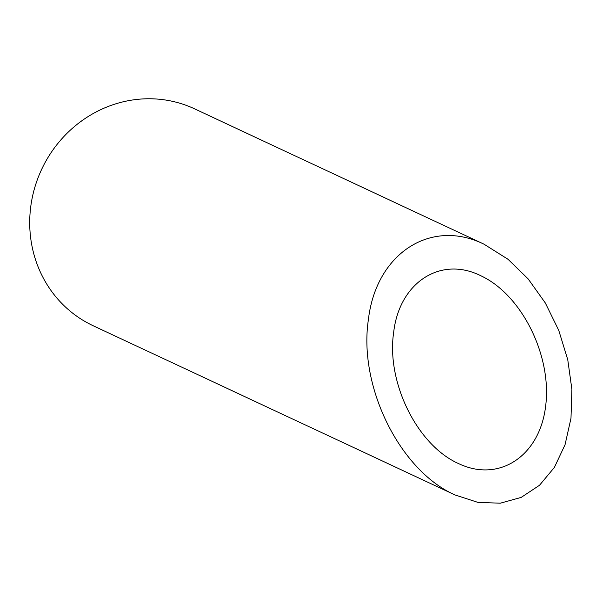 <?xml version="1.0" encoding="UTF-8"?>
<svg xmlns="http://www.w3.org/2000/svg" width="602" height="602" viewBox="0 0 602 602"><rect width="100%" height="100%" fill="white"/><g stroke="black" fill="none" stroke-linecap="round" stroke-linejoin="round"><path stroke-width="0.9" d="M481.954 276.295L480.494 275.596C440.446 255.805 399.382 282.579 393.685 332.214C386.108 382.315 417.352 445.457 458.716 463.638C499.148 482.932 539.753 456.06 545.638 406.124C552.109 356.474 522.355 295.823 481.954 276.295M455.082 494.979L93.107 325.705A119.708 112.845 -64.9 0 1 42.591 167.394A119.708 112.845 -64.9 0 1 194.536 108.827L484.121 244.254C430.723 217.864 375.979 253.57 368.379 319.745C358.273 386.544 399.931 470.734 455.082 494.979L477.898 502.377L500.3 503.197L521.189 497.402L539.512 485.272L554.382 467.415L565.045 444.72L570.982 418.3L571.9 389.464L567.746 359.65L558.739 330.325L545.307 302.949L528.127 278.877L508.05 259.304L484.121 244.254"/></g></svg>
